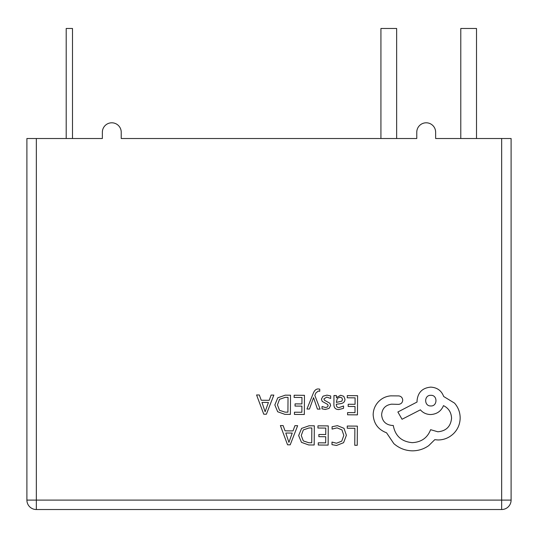 <?xml version="1.0" encoding="UTF-8"?>
<svg xmlns="http://www.w3.org/2000/svg" width="538" height="538" viewBox="0 0 538 538"><rect width="100%" height="100%" fill="white"/><g stroke="black" fill="none" stroke-linecap="round" stroke-linejoin="round"><path stroke-width="0.81" d="M416.775 132.227L416.775 138.515L413.628 138.515L416.775 138.515L416.775 132.227A9.435 9.435 0 0 1 426.21 122.798A9.435 9.435 0 0 1 435.639 132.227L435.639 138.515L511.1 138.515L511.1 500.098A9.435 9.435 0 0 1 501.665 509.526L36.335 509.526A9.435 9.435 0 0 1 26.9 500.098L26.9 138.515L102.361 138.515L102.361 132.227L102.361 138.515M416.775 138.515L121.225 138.515L121.225 132.227A9.435 9.435 0 0 0 111.79 122.798A9.435 9.435 0 0 0 102.361 132.227M66.201 138.515L66.201 28.474L72.489 28.474L72.489 138.515M380.931 138.515L380.931 28.474L396.654 28.474L396.654 138.515M460.79 138.515L460.79 28.474L476.513 28.474L476.513 138.515M121.225 132.227L121.225 138.515M435.639 132.227L435.639 138.515M347.259 426.042L347.239 428.228L354.878 428.282L354.757 445.282L357.239 445.296L357.373 426.116L347.259 426.042M337.42 425.652L332.101 426.728L332.087 429.102L337.05 427.851L341.96 429.909L343.809 435.397L341.751 441.147L336.506 443.238L331.993 442.068L331.98 444.657L336.519 445.471L343.58 442.7L346.405 435.269L343.997 428.315L337.42 425.652M317.951 425.834L317.938 428.019L325.779 428.08L325.732 434.529L318.873 434.482L318.859 436.681L325.719 436.728L325.672 442.868L318.267 442.814L318.254 445.02L328.133 445.094L328.267 425.908L317.951 425.834M314.326 425.807L309.054 425.773L301.583 428.403L298.644 435.538L301.488 442.364L308.718 444.953L314.192 444.993L314.326 425.807M311.731 442.767L311.838 427.979L309.054 427.959L303.331 429.916L301.246 435.484L303.311 440.904L308.832 442.747L311.731 442.767M280.385 425.571L287.554 444.805L290.204 444.825L297.649 425.692L294.911 425.672L293.028 430.904L285.039 430.851L283.123 425.585L280.385 425.571M292.228 433.07L285.792 433.023L288.919 442.364L292.228 433.07M347.272 395.612L347.259 397.797L355.093 397.851L355.053 404.307L348.194 404.253L348.173 406.452L355.033 406.499L354.993 412.639L347.588 412.585L347.575 414.798L357.454 414.865L357.588 395.686L347.272 395.612M338.819 409.566L343.54 408.322L343.56 405.988L339.054 407.616C337.205 407.602 336.29 406.479 336.304 404.24L340.366 403.702C343.399 403.298 344.925 401.819 344.945 399.263L343.789 396.338L340.628 395.242L336.411 397.649L336.364 395.531L333.964 395.517L333.903 404.334C333.876 407.797 335.517 409.546 338.819 409.566M341.859 401.173L342.504 399.438L341.825 397.838L339.989 397.205L337.373 398.302L336.317 402.404L341.859 401.173M326.741 397.105L330.688 398.456L330.702 395.975L326.99 395.141L322.995 396.203L321.428 399.156L322.215 401.422L327.629 404.415L328.146 405.692L327.4 407.024L325.503 407.522L322.033 406.506L322.013 408.84L325.255 409.465L329.061 408.409L330.621 405.497L329.955 403.325L324.501 400.245L323.896 398.934L326.741 397.105M306.956 409.028L309.444 409.041L313.56 397.643L317.42 409.102L320.103 409.115L314.831 395.41L315.9 392.928L318.375 391.012L319.74 391.294L319.754 389.156L318.207 388.947C316.102 388.934 314.461 390.386 313.284 393.298L306.956 409.028M294.145 395.235L294.131 397.421L301.973 397.474L301.926 403.93L295.066 403.877L295.053 406.076L301.912 406.123L301.865 412.263L294.461 412.209L294.447 414.421L304.326 414.489L304.461 395.309L294.145 395.235M290.52 395.208L285.248 395.168L277.776 397.804L274.831 404.932L277.682 411.758L284.911 414.354L290.385 414.388L290.52 395.208M287.924 412.169L288.032 397.374L285.248 397.353L279.525 399.317L277.44 404.885L279.504 410.299L285.026 412.142L287.924 412.169M256.579 394.966L263.748 414.199L266.397 414.22L273.842 395.087L271.105 395.067L269.222 400.306L261.233 400.245L259.316 394.986L256.579 394.966M268.422 402.464L261.986 402.417L265.113 411.758L268.422 402.464M373.164 414.825C373.782 423.648 378.241 429.633 386.54 432.787L393.829 443.615C399.162 448.262 405.329 450.669 412.33 450.837C418.396 450.81 423.863 449.075 428.732 445.632L434.778 439.674L437.912 439.97C443.958 439.943 449.203 437.798 453.642 433.534C457.851 429.263 460.03 424.099 460.165 418.033C460.131 412.39 458.262 407.421 454.536 403.123L443.675 396.499C441.51 390.662 437.212 387.542 430.783 387.131C422.478 387.871 417.905 392.384 417.044 400.675L417.037 402.041L397.871 411.994L402.047 419.257L420.393 409.835C422.962 412.834 426.358 414.401 430.588 414.549C436.843 414.179 441.14 411.214 443.473 405.639C448.571 408.147 451.268 412.35 451.57 418.241C450.71 426.533 446.136 431.046 437.831 431.785L430.615 429.687C427.468 437.851 421.348 442.169 412.249 442.653C401.523 441.664 395.201 435.935 393.278 425.464L392.182 425.457C385.712 424.798 382.188 421.227 381.624 414.744C382.141 408.611 385.443 405.087 391.516 404.179L398.47 404.361C401.039 404.132 402.464 402.733 402.727 400.164C402.518 397.73 401.214 396.311 398.806 395.907L390.756 395.854C385.867 396.291 381.718 398.308 378.301 401.899C374.959 405.585 373.244 409.889 373.164 414.825M430.864 395.316C423.91 394.959 424.018 406.284 430.783 405.955C437.616 406.432 437.703 394.939 430.864 395.316M26.9 500.098L36.335 500.098L36.335 138.515M36.335 509.526L36.335 500.098L501.665 500.098L501.665 138.515M501.665 509.526L501.665 500.098L511.1 500.098"/></g></svg>
